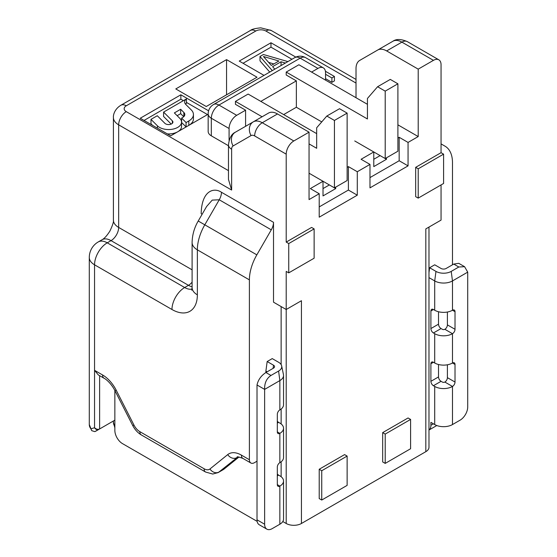 <?xml version="1.0" encoding="UTF-8"?>
<svg xmlns="http://www.w3.org/2000/svg" width="557" height="557" viewBox="0 0 557 557"><rect width="100%" height="100%" fill="white"/><g stroke="black" fill="none" stroke-linecap="round" stroke-linejoin="round"><path stroke-width="0.84" d="M175.782 88.932L226.553 59.62L257.014 77.207L206.243 106.519L175.782 88.932M226.553 94.794L226.553 59.62M257.139 521.366L122.47 443.609A10.771 6.218 60 0 1 114.853 430.422L114.853 390.478M99.626 375.69L99.626 428.953L114.853 420.159M441.053 143.894L445.043 146.192A35.899 20.727 -60 0 1 452.479 162.63L452.479 264.805M458.822 267.005L453.746 264.074L458.759 263.329L464.58 266.685L458.822 267.005L451.212 271.398L452.479 280.93L452.479 309.024M453.746 264.074L446.129 268.467A3.593 2.075 0 0 1 441.053 268.467L434.711 264.805L429.635 267.736L428.981 272.638M447.403 364.786L447.403 377.66A3.593 2.075 -60 0 1 444.862 382.053L452.479 386.454A3.593 2.075 120 0 0 455.02 382.053L455.02 364.466A3.593 2.075 120 0 0 454.275 362.823A3.593 2.075 120 0 0 452.479 363.004A12.567 7.255 0 0 1 434.711 363.004L433.437 362.273A3.593 2.075 -120 0 0 431.647 362.092A3.593 2.075 -120 0 0 430.902 363.735L430.902 381.322A3.593 2.075 -120 0 0 433.437 385.723L434.711 386.454A12.567 7.255 180 0 0 452.479 386.454L452.479 424.559A12.567 7.255 0 0 1 434.711 424.559L430.902 422.359L430.902 425.29A10.771 6.218 60 0 1 428.981 430.025L436.284 425.827A10.771 6.218 -120 0 0 436.744 425.513M430.902 381.322L438.519 376.929A3.593 2.075 60 0 0 441.053 381.322L442.328 382.053A1.796 1.037 0 0 0 444.862 382.053M438.519 376.929L438.519 364.508M430.902 328.56L438.519 324.167A3.593 2.075 60 0 0 441.053 328.56L442.328 329.291A1.796 1.037 0 0 0 444.862 329.291A3.593 2.075 -60 0 0 447.403 324.898L455.02 329.291A3.593 2.075 120 0 1 452.479 333.692A12.567 7.255 180 0 1 434.711 333.692L433.437 332.961A3.593 2.075 -120 0 1 430.902 328.56L430.902 310.973A3.593 2.075 -120 0 1 431.647 309.33A3.593 2.075 -120 0 1 433.437 309.511L434.711 310.242A12.567 7.255 0 0 0 452.479 310.242A3.593 2.075 120 0 1 454.275 310.061A3.593 2.075 120 0 1 455.02 311.704L455.02 329.291M438.519 324.167L438.519 311.746M428.981 277.623L434.711 280.93L435.978 271.398L429.635 267.736M451.212 271.398A10.771 6.218 180 0 1 435.978 271.398M464.58 266.685L467.713 272.136L452.479 280.93A12.567 7.255 180 0 1 434.711 280.93L434.711 310.242M467.713 272.136L467.713 406.972A10.771 6.218 -60 0 1 460.096 420.159L452.479 424.559M447.403 312.024L447.403 324.898M282.81 521.526L286.207 523.489A10.771 6.218 0 0 0 301.434 523.489L425.827 451.671A10.771 6.218 0 0 0 428.981 447.278L428.981 227.075M281.132 476.708L281.132 461.809M281.132 423.947L281.132 409.047M281.132 364.591L281.132 306.573M281.668 365.935L283.45 374.603A12.567 7.255 180 0 1 283.541 375.46A12.567 7.255 180 0 1 279.858 380.591L278.591 371.059A10.771 6.218 180 0 0 281.668 365.935A10.771 6.218 180 0 0 278.591 362.266L272.241 358.604L267.165 361.535L265.898 371.059L267.165 371.798M267.165 361.535L273.515 365.197A3.593 2.075 0 0 1 274.538 366.91A3.593 2.075 0 0 1 273.515 368.128L265.898 372.529L265.898 371.059M257.014 461.196L254.472 462.665A7.178 4.143 -60 0 1 250.887 463.02A7.178 4.143 -60 0 1 249.397 459.734L249.397 279.879A35.899 20.727 -60 0 1 256.833 254.855L271.28 229.832A10.771 6.218 120 0 0 273.515 222.327L273.515 302.179L286.207 309.504L286.207 271.398L288.742 272.867L314.127 258.211L314.127 228.899L288.742 243.555L288.742 272.867M277.323 473.993A3.593 2.075 60 0 0 278.591 475.121L279.858 475.852A12.567 7.255 180 0 1 283.541 480.983A12.567 7.255 180 0 1 279.858 486.115A3.593 2.075 120 0 1 278.061 486.289A3.593 2.075 120 0 1 277.323 484.646L277.323 467.058A3.593 2.075 120 0 1 279.858 462.665A12.567 7.255 0 0 0 283.541 457.534L283.541 428.222A12.567 7.255 180 0 1 279.858 433.353A3.593 2.075 120 0 1 278.061 433.527A3.593 2.075 120 0 1 277.323 431.884L277.323 414.297A3.593 2.075 120 0 1 279.858 409.903A12.567 7.255 0 0 0 283.541 404.772L283.541 375.46M277.323 421.231A3.593 2.075 60 0 0 278.591 422.359L279.858 423.09A12.567 7.255 180 0 1 283.541 428.222M278.591 371.059L270.974 375.46L265.898 372.529C261.122 375.669 258.163 379.818 257.014 384.984L257.014 519.82A10.771 6.218 120 0 0 259.242 524.757L266.859 529.15A10.771 6.218 -60 0 0 272.241 528.614L279.858 524.221A12.567 7.255 0 0 0 283.541 519.089L283.541 480.983M279.858 409.903L279.858 380.591L264.631 389.385C264.415 383.112 266.531 378.468 270.974 375.46M266.859 529.15A10.771 6.218 -60 0 1 264.631 524.221L264.631 389.385L257.014 384.984M249.397 279.879L197.359 249.835L197.359 294.848A35.899 20.727 -120 0 1 171.974 309.504L94.551 264.805L94.551 370.328L98.345 374.945M202.087 214.327A10.771 6.218 0 0 0 201.168 213.714C201.627 190.522 213.895 187.11 221.47 192.276L273.515 222.327M288.742 243.555L286.207 242.086L286.207 154.15A10.771 6.218 -60 0 1 293.824 140.963L309.051 132.169L277.504 113.948A17.949 10.36 -120 0 0 268.53 113.064L253.296 121.858A17.949 10.36 60 0 1 262.27 122.742L293.824 140.963M198.222 221.018C194.323 227.667 192.283 234.831 192.102 242.504A17.949 10.36 180 0 0 197.359 249.835A35.899 20.727 120 0 1 204.795 224.812L198.222 221.018L206.605 206.501L212.231 200.109L219.242 199.782L204.795 224.812L256.833 254.855M98.345 374.952L104.055 378.245A7.178 4.143 -60 0 1 102.565 374.958L94.551 370.328L94.551 427.741A3.593 2.931 60 0 0 98.881 429.384L99.626 428.953C98.011 429.712 96.319 429.308 94.551 427.741L90.882 428.82L91.731 430.672L94.794 431.626M95.519 431.327L98.881 429.384L94.794 431.619M311.593 72.076L317.936 68.414L300.167 58.151L218.936 105.05A10.771 6.218 120 0 0 211.319 118.244A10.771 6.218 180 0 1 208.165 113.844L208.165 131.431A10.771 6.218 0 0 0 211.319 135.831L228.474 145.732M309.051 173.206L323.011 181.262L310.319 188.593L319.21 193.725L309.051 199.587L309.051 132.169M319.21 193.725L319.21 217.174L357.288 195.187L357.288 171.737L369.98 164.412L369.98 187.862L408.058 165.875L408.058 142.425L418.21 136.562L397.9 124.838M408.058 142.425L399.167 137.294L397.9 138.032M325.553 78.669L331.902 82.339L334.437 80.869L334.437 76.476L325.42 71.268M208.603 110.815L180.858 94.794L140.239 118.244L170.7 135.831L208.165 114.206M295.802 57.099L270.974 42.764L239.245 61.082L264.011 75.383M283.666 114.582L296.359 107.25L296.359 80.869L286.207 75.007L286.207 72.076L367.439 118.975L367.439 98.457L377.59 86.732L390.283 79.407L397.9 83.801L397.9 151.219L385.207 158.55L354.746 140.963M367.439 104.319L298.9 64.751L286.207 72.076M296.359 80.869L260.822 101.388M245.588 126.307L245.588 110.182L235.437 104.319L235.437 101.388L262.089 116.775M245.588 110.182L236.704 115.313A10.771 6.218 -60 0 0 229.087 128.5L211.319 118.244L211.319 135.831M317.936 68.414A10.771 6.218 -60 0 1 323.325 67.877A10.771 6.218 -60 0 1 325.553 72.807L325.553 80.138M229.087 140.357L229.087 128.5M309.051 143.894L316.668 148.287L316.668 127.769L326.82 116.044L334.437 120.444L334.437 187.862L319.21 179.069M235.437 101.388L248.13 94.063L316.668 133.631M326.82 116.044L339.512 108.719L347.129 113.113L347.129 180.531L334.437 187.862M377.59 86.732L385.207 91.132L385.207 158.55M321.744 121.906L296.359 107.25M385.207 91.132L397.9 83.801M373.782 159.281L380.132 155.619L386.474 159.281L386.474 157.812M369.98 164.412L361.089 159.281L373.782 151.95L373.782 166.606L386.474 159.281M399.167 137.294L399.167 160.743L369.98 177.599M373.782 151.95L369.98 149.756M357.288 171.737L348.397 166.606L347.129 167.344M286.207 523.489L286.207 309.504L301.434 300.71L301.434 523.489M286.207 242.086L311.593 227.43L314.127 228.899M418.21 136.562L418.21 69.145L433.437 60.351A10.771 6.218 -60 0 1 438.825 59.815A10.771 6.218 -60 0 1 441.053 64.751L441.053 152.688L415.668 167.344L415.668 196.656L418.21 198.118L443.595 183.462L443.595 154.15L418.21 168.806L418.21 198.118M425.827 451.671L425.827 228.899L441.053 220.106L441.053 184.931M410.593 419.428L408.058 417.966L382.673 432.622L382.673 461.934L385.207 463.396L410.593 448.74L410.593 419.428L385.207 434.084L385.207 463.396M321.744 500.04L319.21 498.571L319.21 469.259L344.595 454.603L347.129 456.072L321.744 470.728L321.744 500.04L347.129 485.384L347.129 456.072M228.474 144.834L228.474 179.445L231.628 190.055L231.628 149.227A10.771 6.218 180 0 1 228.474 144.834C229.296 138.108 231.587 133.903 235.346 132.218L253.296 121.858A10.771 8.794 -120 0 0 251.068 135.581A7.178 4.143 60 0 1 254.653 135.936L286.207 154.15M323.011 181.262L323.011 195.918L335.704 188.593L329.361 184.931L323.011 188.593M335.704 187.124L335.704 188.593M348.397 166.606L348.397 190.055L319.21 206.912M334.437 120.444L347.129 113.113M357.288 195.187L348.397 190.055M408.058 165.875L399.167 160.743M356.014 97.726L356.014 68.622A17.949 10.36 60 0 1 359.731 60.407L377.681 50.039A17.949 10.36 60 0 1 386.655 50.931L418.21 69.145M377.681 50.039L392.915 41.246A17.949 10.36 -120 0 1 401.889 42.137L386.655 50.931M441.053 152.688L443.595 154.15M415.668 167.344L418.21 168.806M382.673 432.622L385.207 434.084M319.21 469.259L321.744 470.728M331.902 82.339L331.902 77.938L334.437 76.476M325.553 74.276L331.902 77.938M180.858 94.794L180.858 99.188L144.047 120.444M207.51 114.582L186.442 102.411M183.392 100.657L180.858 99.188M177.147 115.696L180.67 113.663L180.67 109.269L174.362 112.911L179.807 118.356A12.922 7.464 180 0 1 181.54 122.087A12.922 7.464 180 0 1 173.561 128.98A12.922 7.464 180 0 1 159.476 127.365A12.922 7.464 180 0 1 157.422 125.819L150.982 119.372L150.982 123.772L152.576 125.367M167.379 133.91A12.922 7.464 0 0 0 177.725 131.779M177.787 131.744A12.922 7.464 0 0 0 181.54 126.481L181.54 122.087M180.67 113.663L183.733 116.726M181.624 118.098L181.624 122.491L186.08 126.954L186.08 122.554L181.624 118.098L182.717 117.464A7.178 4.143 0 0 0 184.82 114.533A7.178 4.143 0 0 0 183.859 112.458L180.67 109.269M188.844 125.353A15.798 9.121 0 0 0 193.439 118.926L193.439 114.533A15.798 9.121 180 0 1 188.809 120.98L186.08 122.554M185.516 104.145A8.613 4.971 180 0 1 186.442 103.296L186.442 98.895A8.613 4.971 0 0 0 184.632 101.945A8.613 4.971 0 0 0 185.787 104.438L191.323 109.973A15.798 9.121 180 0 1 193.439 114.533M150.982 119.372L157.283 115.731L164.886 123.327A4.31 2.486 0 0 0 165.568 123.842A4.31 2.486 0 0 0 170.268 124.385A4.31 2.486 0 0 0 172.928 122.087A4.31 2.486 0 0 0 172.35 120.841L163.591 112.089L163.591 116.483L171.187 124.079M163.591 112.089L186.442 98.895M270.974 42.764L270.974 47.164L243.054 63.282M291.938 59.265L270.974 47.164M287.913 61.59L263.391 54.509L260.008 56.459L260.008 60.859L269.727 72.083M285.386 63.045L281.055 61.771L281.055 65.545M274.789 69.159L272.589 66.659L281.055 61.771M272.269 70.621L260.008 56.459M278.904 61.019L263.426 56.48L271.287 65.42L278.904 61.019M268.641 62.405L273.849 63.937M249.397 459.734L241.383 455.104A25.128 14.51 -120 0 0 227.729 454.603L209.954 468.973A7.178 5.842 51.1 0 0 218.936 472.044A17.949 10.36 60 0 1 218.156 472.58L223.232 469.648A17.949 10.36 -120 0 0 224.011 469.112L239.044 456.963M99.626 428.953L98.881 429.384M113.405 421.001L113.405 422.359A17.949 10.36 0 0 0 114.853 426.439M430.902 425.29L433.443 423.828M434.711 363.004L434.711 333.692M434.711 424.559L434.711 386.454M452.479 280.93L452.479 310.242L455.02 311.704M441.053 381.322L433.437 385.723M433.443 362.273L430.902 363.735M444.862 329.291L452.479 333.692L452.479 363.004L455.02 364.466M441.053 328.56L433.437 332.961M433.443 309.511L430.902 310.973M447.403 377.66L455.02 382.053M273.09 368.372L273.515 365.197M278.591 422.359L277.323 423.09M277.323 431.884L279.858 433.353L279.858 462.665M278.591 475.121L277.323 475.852M277.323 484.646L279.858 486.115L279.858 524.221M257.014 519.82L264.631 524.221M209.954 468.973A10.771 6.218 60 0 1 204.106 468.757L139.842 431.654A10.771 6.218 60 0 1 133.986 425.116L116.218 390.22A25.128 14.51 -120 0 0 102.565 374.958M192.102 286.806A17.949 10.36 60 0 1 188.475 285.323L111.045 240.624L107.243 242.824L184.666 287.523A17.949 10.36 -120 0 0 192.012 289.062M231.628 190.055L118.662 124.838L118.662 227.43A10.771 6.218 -60 0 1 111.045 240.624A17.949 10.36 -120 0 0 102.07 239.733L98.262 241.933A17.949 10.36 60 0 1 107.243 242.824A17.949 10.36 120 0 0 94.551 264.805A17.949 10.36 180 0 1 89.287 257.48L89.287 424.559A17.949 10.36 0 0 0 90.882 428.82M171.974 309.504A17.949 10.36 -60 0 1 184.666 287.523L188.475 285.323A10.771 6.218 120 0 0 192.102 282.169M191.761 290.225L192.102 287.523A17.949 10.36 0 0 0 197.359 294.848M113.405 117.513C113.113 114.631 114.937 108.789 120.897 105.252A10.771 6.218 60 0 1 126.279 105.788A7.178 4.143 180 0 0 126.279 111.651A10.771 6.218 120 0 0 118.662 124.838A17.949 10.36 180 0 1 113.405 117.513L113.405 220.106A17.949 10.36 0 0 0 118.662 227.43L192.102 269.832M231.628 149.227A7.178 4.143 60 0 1 233.111 145.941L251.068 135.581M271.28 229.832L219.242 199.782A10.771 6.218 -60 0 0 221.47 192.276M126.279 105.788L255.747 31.039A10.771 6.218 -120 0 0 250.358 30.51L120.897 105.252M126.279 111.651L228.474 170.651M255.747 31.039A7.178 4.143 180 0 1 265.898 31.039L356.014 83.07M323.325 67.877L305.549 57.622A10.771 6.218 120 0 0 300.167 58.151A10.771 6.218 -120 0 0 294.785 57.622L213.547 104.521A10.771 6.218 60 0 1 218.936 105.05L236.704 115.313M277.504 113.948L262.27 122.742A10.771 6.218 120 0 0 254.653 135.936M233.111 145.941A10.771 8.794 60 0 1 235.346 132.218L253.296 121.858M438.825 59.815L407.271 41.601A10.771 6.218 120 0 0 401.889 42.137L433.437 60.351M250.358 30.51C251.673 29.263 255.162 28.379 260.822 27.85L271.28 30.51A10.771 6.218 120 0 0 265.898 31.039M157.422 128.166L157.422 125.819M172.35 123.327L172.35 120.841M188.809 125.374L188.809 120.98M183.859 116.601L183.859 112.458M241.383 455.104A7.178 4.143 120 0 0 242.866 458.39L250.887 463.02M242.866 458.39C238.194 456.789 236.398 456.378 237.484 457.144A17.949 10.36 -120 0 0 236.704 457.68A7.178 5.842 -128.9 0 1 227.729 454.603M237.902 456.991L218.936 472.044L224.011 469.112M116.218 390.22A7.178 0.529 153 0 1 114.895 390.554L132.67 425.444A7.178 0.529 -27 0 0 133.986 425.116M139.842 431.654A7.178 4.143 120 0 0 141.325 434.94C138.087 433.012 135.421 430.248 133.325 426.648L132.67 425.444M141.325 434.94L205.596 472.044A7.178 4.143 -60 0 1 204.106 468.757M114.853 427.804L113.405 422.359M192.102 242.504L192.102 287.523M113.405 220.106C113.851 221.554 112.667 225.237 109.861 231.155C106.902 235.743 104.312 238.605 102.07 239.733M98.262 241.933A17.949 17.949 0 0 0 89.287 257.48M89.287 424.559L91.731 430.672M305.549 57.622A10.771 10.771 0 0 0 294.785 57.622M213.547 104.521A10.771 10.771 0 0 0 208.165 113.844M407.271 41.601C401.04 38.955 396.25 38.837 392.915 41.246M356.014 79.428L271.28 30.51M205.596 472.044L212.739 474.042L218.156 472.58M104.055 378.245C105.628 378.941 110.92 382.924 114.895 390.554"/></g></svg>
